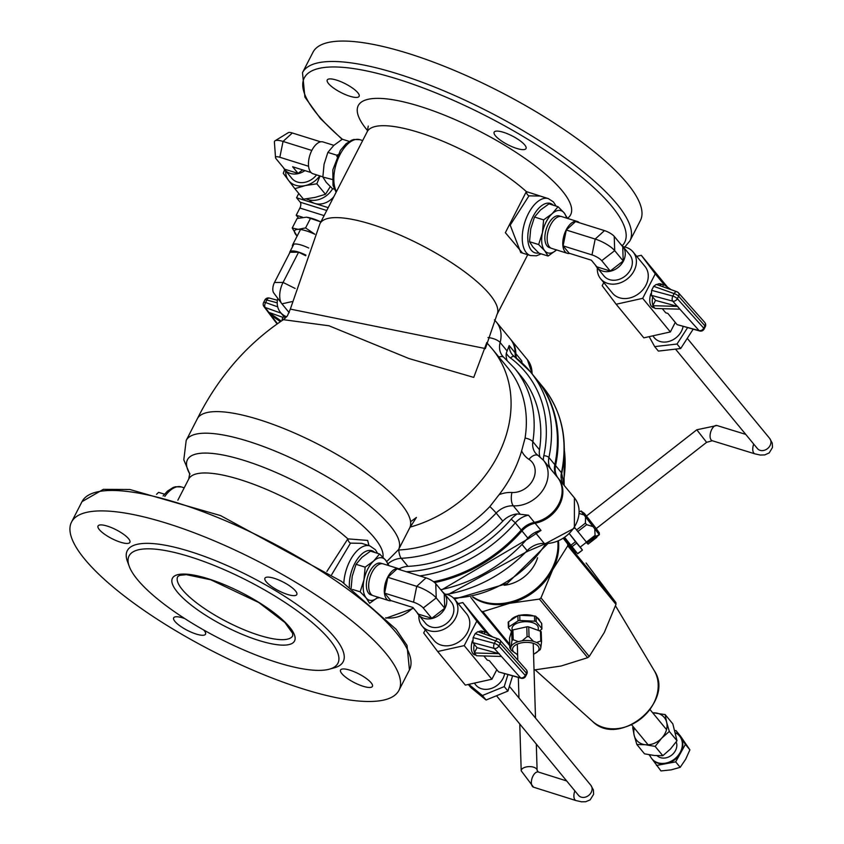<?xml version="1.0" encoding="UTF-8"?>
<svg xmlns="http://www.w3.org/2000/svg" width="844" height="844" viewBox="0 0 844 844"><rect width="100%" height="100%" fill="white"/><g stroke="black" fill="none" stroke-linecap="round" stroke-linejoin="round"><path stroke-width="1.27" d="M510.757 339.51A29.846 24.244 140.5 0 1 511.126 339.942A29.846 24.244 140.5 0 1 515.811 353.604A19.897 16.163 -39.5 0 0 516.517 358.257M515.811 353.604L521.708 360.768L522.067 362.994M504.163 585.272A34.235 27.81 -39.5 0 0 537.575 557.757M507.001 360.198A19.897 16.163 -39.5 0 1 506.263 353.246L509.175 345.544A19.897 16.163 140.5 0 0 512.297 354.638A19.897 16.163 140.5 0 0 514.175 356.506M506.263 353.246A23.875 19.401 -39.5 0 0 510.557 358.046A130.335 105.88 140.5 0 1 543.81 455.728A3.977 1.625 11.9 0 1 548.906 457.522A19.897 16.163 140.5 0 0 551.607 470.171L543.441 460.244L535.761 453.428A19.897 16.163 140.5 0 1 533.914 450.474A19.897 16.163 140.5 0 1 532.849 441.686A9.949 4.283 -171.1 0 0 525.084 438.047A119.384 96.986 -39.5 0 0 507.624 367.625L492.379 349.121A119.384 96.986 140.5 0 1 410.11 527.11M539.485 449.757L532.849 441.686A124.363 101.027 -39.5 0 0 514.661 368.343L521.297 376.403A124.363 101.027 140.5 0 1 539.485 449.757A19.897 16.163 -39.5 0 0 539.896 456.783M574.416 497.865L574.384 528.196L545.002 543.874A3.977 1.741 -86.8 0 1 544.274 543.452A29.846 24.244 140.5 0 0 573.941 527.648A29.846 24.244 140.5 0 0 574.416 497.865L564.151 485.395A19.897 16.163 -39.5 0 1 561.45 472.745L555.552 465.582A19.897 16.163 -39.5 0 0 558.243 478.231A29.846 24.244 140.5 0 1 559.572 504.775A29.846 24.244 140.5 0 1 535.107 523.248A19.897 16.163 -39.5 0 0 521.961 530.939A134.312 109.119 140.5 0 1 434.639 582.56M521.961 530.939L527.859 538.103A19.897 16.163 -39.5 0 1 541.004 530.412L528.228 538.778L527.859 538.103A134.312 109.119 140.5 0 1 440.716 589.692M398.336 550.014L398.769 549.993A119.384 96.986 -39.5 0 0 489.868 506.558A9.949 0.844 43.7 0 1 496.166 513.068L502.802 521.128A19.897 16.163 -39.5 0 1 517.203 513.943L528.471 515.188A19.897 16.163 140.5 0 0 515.325 522.879L521.223 530.043A19.897 16.163 140.5 0 1 534.368 522.352L528.471 515.188M502.802 521.128A124.363 101.027 140.5 0 1 407.916 566.366A19.897 16.163 -39.5 0 0 399.085 568.835M547.461 198.34L526.339 191.599L505.366 232.691L522.541 253.094M368.976 545.614L367.646 540.413L347.865 538.873A3.977 2.669 -109 0 0 350.503 543.125L361.686 543.336L369.851 545.889A29.846 15.371 107.4 0 0 343.835 583.025M368.269 126.072L367.214 131.727A99.486 27.198 27.2 0 1 418.824 132.424A99.486 27.198 27.2 0 1 526.339 191.599A3.977 2.669 -109 0 0 528.977 195.85L540.16 196.061L548.326 198.614A29.846 15.371 107.4 0 0 526.371 217.963A29.846 15.371 107.4 0 0 526.287 252.63A29.846 15.371 107.4 0 0 530.507 255.584L536.457 255.795L541.152 253.865M520.759 252.535L510.198 225.137L528.977 195.85M177.852 500.197L188.739 479.002A99.486 27.198 27.2 0 1 254.276 484.509A99.486 27.198 27.2 0 1 347.865 538.873L326.892 571.43M331.703 574.627L350.503 543.125M137.435 579.564A117.4 32.093 -152.8 0 0 233.355 645.28A117.4 32.093 -152.8 0 0 329.424 669.165A117.4 32.093 -152.8 0 0 248.157 581.052A117.4 32.093 -152.8 0 0 129.206 566.261A117.4 32.093 -152.8 0 0 137.435 579.564M328.538 83.588A17.903 4.895 27.2 0 1 327.261 79.98A17.903 4.895 27.2 0 1 345.428 83.809A17.903 4.895 27.2 0 1 359.111 96.353A17.903 4.895 27.2 0 1 345.481 94.633A17.903 4.895 27.2 0 1 328.538 83.588M495.439 135.789A17.903 4.895 27.2 0 1 494.162 132.181A17.903 4.895 27.2 0 1 512.329 136.011A17.903 4.895 27.2 0 1 526.012 148.555A17.903 4.895 27.2 0 1 512.382 146.835A17.903 4.895 27.2 0 1 495.439 135.789M624.803 247.007L629.898 240.909L640.406 220.484A184.055 50.324 -152.8 0 0 627.271 183.443A184.055 50.324 -152.8 0 0 453.154 69.915A184.055 50.324 -152.8 0 0 312.997 52.222L302.5 72.647L304.906 97.123L320.446 118.593L342.126 139.344M385.803 653.288A184.055 50.324 -152.8 0 0 211.686 539.759A184.055 50.324 -152.8 0 0 71.529 522.067A184.055 50.324 -152.8 0 0 212.224 650.956A184.055 50.324 -152.8 0 0 398.938 690.329A184.055 50.324 -152.8 0 0 385.803 653.288M489.868 506.558L499.099 494.679A119.384 96.986 140.5 0 0 521.634 450.844L525.084 438.047M487.98 337.568A9.949 3.83 14.9 0 1 500.133 342.516A29.846 24.244 -39.5 0 0 496.377 322.039L510.398 339.056A29.846 24.244 140.5 0 1 515.072 352.708L509.175 345.544M551.607 470.171L557.504 477.335A29.846 24.244 140.5 0 1 558.834 503.879A29.846 24.244 140.5 0 1 534.368 522.352M379.515 597.657A29.846 24.244 140.5 0 1 377.057 598.101M521.223 530.043A134.312 109.119 140.5 0 1 433.584 581.727M515.927 357.793A19.897 16.163 140.5 0 1 515.072 352.708M510.557 358.046A3.977 2.279 -53.5 0 1 514.407 356.643L530.454 371.877L536.351 379.04A134.312 109.119 140.5 0 1 554.814 464.685L548.906 457.522A134.312 109.119 -39.5 0 0 530.454 371.877A134.312 109.119 -39.5 0 0 514.64 356.864A3.977 2.279 -53.5 0 0 514.407 356.643L512.297 354.638M557.504 477.335A19.897 16.163 140.5 0 1 554.814 464.685M536.721 379.483A134.312 109.119 140.5 0 1 537.09 379.937A134.312 109.119 140.5 0 1 555.552 465.582M485.374 348.561L290.336 309.104L287.371 315.899L283.384 319.676L329.033 325.795L408.95 358.542L473.737 377.395L486.46 343.455M329.424 669.165L334.424 667.783A121.378 33.18 -152.8 0 0 250.404 576.684A121.378 33.18 -152.8 0 0 127.412 561.387L129.206 566.261M99.318 529.599A17.903 4.895 27.2 0 1 98.041 525.991A17.903 4.895 27.2 0 1 116.208 529.821A17.903 4.895 27.2 0 1 129.892 542.365A17.903 4.895 27.2 0 1 116.261 540.645A17.903 4.895 27.2 0 1 99.318 529.599M266.219 581.801A17.903 4.895 27.2 0 1 264.942 578.193A17.903 4.895 27.2 0 1 283.109 582.022A17.903 4.895 27.2 0 1 296.803 594.566A17.903 4.895 27.2 0 1 283.162 592.847A17.903 4.895 27.2 0 1 266.219 581.801M341.841 673.628A17.903 4.895 27.2 0 1 340.565 670.02A17.903 4.895 27.2 0 1 358.732 673.86A17.903 4.895 27.2 0 1 372.426 686.394A17.903 4.895 27.2 0 1 358.784 684.674A17.903 4.895 27.2 0 1 341.841 673.628M203.742 630.014A17.903 4.895 27.2 0 1 205.514 634.203A17.903 4.895 27.2 0 1 191.883 632.472A17.903 4.895 27.2 0 1 174.94 621.427A17.903 4.895 27.2 0 1 173.664 617.829A17.903 4.895 27.2 0 1 184.709 618.546M579.374 511.696L581.136 511.221L599.303 534.727L595.822 536.246L595.083 535.349L594.767 529.325M592.467 526.424L586.643 524.683L585.43 523.111L585.525 517.446M574.732 527.648L588.057 544.137L596.845 537.333M583.542 514.808L579.353 513.511M588.057 544.137L599.303 534.727M580.282 547.049L582.423 550.109L577.612 553.611M565.005 537.85L577.465 553.485M571.926 546.764L576.642 543.103L582.181 549.824M576.642 543.103L575.513 541.679L570.797 545.34M511.453 631.46L508.521 627.894A1.994 0.981 -1.9 0 1 508.373 627.546A1.994 0.981 -1.9 0 1 508.805 626.913L508.637 621.733A1.994 0.981 178.1 0 0 508.204 622.366A1.994 0.981 178.1 0 0 508.352 622.714M541.616 623.98A1.994 0.981 178.1 0 0 541.732 623.621A1.994 0.981 178.1 0 0 541.595 623.273L536.056 616.553A1.994 0.981 178.1 0 0 534.495 615.983L519.725 615.287A1.994 0.981 178.1 0 0 517.868 615.698L508.637 621.733M517.868 615.698L518.037 620.889L508.805 626.913M518.037 620.889A1.994 0.981 -1.9 0 1 519.893 620.477L519.725 615.287M534.495 615.983L534.663 621.173A1.994 0.981 -1.9 0 1 536.225 621.743L536.056 616.553M541.595 623.273L541.764 628.464L536.225 621.743M541.764 628.464A1.994 0.981 -1.9 0 1 541.901 628.812A1.994 0.981 -1.9 0 1 541.479 629.445L539.379 630.816M541.521 641.915L540.835 647.622A15.065 7.448 178.1 0 0 539.759 644.827A15.065 7.448 178.1 0 0 536.615 642.484L540.782 641.018L541.521 641.915L540.782 641.018L540.455 631.217L528.734 626.934A1.994 0.981 178.1 0 0 526.761 626.839L512.899 629.919A1.994 0.981 178.1 0 0 511.664 630.721L509.533 638.085A1.994 0.981 178.1 0 0 509.512 638.243A1.994 0.981 178.1 0 0 509.544 638.391M540.835 647.622L540.255 649.627L533.556 654.427M541.489 641.229L541.194 632.103A1.994 0.981 178.1 0 0 541.215 631.956A1.994 0.981 178.1 0 0 540.455 631.217M509.512 638.243L509.818 647.812L510.726 648.234A15.065 7.448 178.1 0 0 511.327 650.376L517.636 654.68M509.533 638.085L509.85 647.886L510.726 648.234L511.991 640.522L513.215 639.72L518.364 641.63A15.065 7.448 178.1 0 0 511.306 646.23M527.089 636.64L529.051 636.735L533.419 641.324A15.065 7.448 178.1 0 0 522.141 640.786L527.089 636.64L526.761 626.839M522.141 640.786L518.364 641.63M536.615 642.484L533.419 641.324M534.03 669.999L561.081 666.011L587.656 657.687L589.228 656.463L604.304 632.472L615.993 604.378L615.941 602.648L586.105 563.001M563.644 538.757L567.696 544.053L567.748 545.783L552.672 569.774L540.972 597.879L539.4 599.092L509.449 603.323L482.884 611.647L481.259 611.14L470.804 597.415M481.344 611.246L509.755 645.755L481.259 611.14M512.076 630.246L512.023 628.611A13.124 6.488 -1.9 0 1 522.563 621.88A13.124 6.488 -1.9 0 1 537.322 625.478A13.124 6.488 -1.9 0 1 538.261 627.757L538.345 630.436M534.663 621.173L519.893 620.477M536.636 617.259A14.928 7.374 -1.9 0 1 538.799 619.053A14.928 7.374 -1.9 0 1 539.801 621.1M510.609 620.446A14.928 7.374 -1.9 0 1 517.583 615.888M519.936 615.297A14.928 7.374 -1.9 0 1 533.724 615.951M586.274 542.397L580.166 547.144L569.637 533.999M569.605 534.03L575.513 541.679M576.473 552.282L575.766 552.831L564.182 538.409M558.496 541.437A54.723 44.458 140.5 0 1 552.672 569.774A54.723 44.458 140.5 0 1 509.449 603.323A54.723 44.458 140.5 0 1 472.629 597.056M557.863 541.7A54.723 44.458 140.5 0 1 529.41 593.617A54.723 44.458 140.5 0 1 473.062 596.961M657.159 755.707A11.943 9.695 -39.5 0 0 660.145 757.543A11.943 9.695 -39.5 0 0 672.826 754.114A11.943 9.695 -39.5 0 0 676.192 741.918M652.032 758.967L660.979 770.931L671.18 769.855L680.19 767.333L685.634 759.305L689.896 749.841L680.391 735.957L675.896 730.503L674.894 730.693M656.484 765.466L675.685 761.868L685.402 744.387L689.896 749.841M675.685 761.868L680.19 767.333M685.402 744.387L675.896 730.503M652.148 759.094A17.903 14.548 -39.5 0 0 652.37 759.368A17.903 14.548 -39.5 0 0 657.782 763.124A17.903 14.548 -39.5 0 0 666.085 763.672A17.903 14.548 -39.5 0 0 680.538 753.122A17.903 14.548 -39.5 0 0 680.644 737.445A17.903 14.548 -39.5 0 0 680.011 736.601A17.903 14.548 -39.5 0 0 679.789 736.337M649.152 754.747L650.661 756.952M649.764 754.863A17.903 14.548 -39.5 0 0 651.927 758.83A17.903 14.548 -39.5 0 0 657.339 762.586A17.903 14.548 -39.5 0 0 677.859 755.844A17.903 14.548 -39.5 0 0 679.568 736.063A17.903 14.548 -39.5 0 0 675.453 732.845M634.308 728.045A17.903 14.548 -39.5 0 0 634.182 735.356A17.903 14.548 -39.5 0 0 645.417 744.735L636.851 744.503L644.51 753.819L654.258 755.486L662.825 755.707L670.505 748.955L676.994 740.758L672.837 723.899L665.167 714.594L666.654 722.295A17.903 14.548 -39.5 0 0 655.419 712.916A17.903 14.548 -39.5 0 0 652.739 712.864M636.851 744.503L634.182 735.356L632.694 727.655L633.274 726.8M652.602 712.695L665.167 714.594M661.654 738.205L655.166 746.402L645.417 744.735A17.903 14.548 -39.5 0 0 661.654 738.205A17.903 14.548 -39.5 0 0 666.654 722.295L669.324 731.442L661.654 738.205M669.324 731.442L676.994 740.758M655.166 746.402L662.825 755.707M164.517 494.173L158.598 492.358L156.52 494.352M164.496 494.204L158.598 492.358M304.927 170.604A16.68 13.546 140.5 0 1 290.294 173.421A16.68 13.546 140.5 0 1 284.755 169.749A16.68 13.546 140.5 0 1 283.384 167.629M308.577 166.268L279.839 157.279A8.197 2.237 27.2 0 0 275.524 157.606A8.197 2.237 27.2 0 0 276.178 158.872L284.681 169.201L298.09 173.4L302.616 169.887M284.755 169.749L291.834 178.348A16.68 13.546 -39.5 0 0 297.383 182.019A16.68 13.546 -39.5 0 0 316.553 174.877M275.524 157.606L274.406 142.087A16.395 4.484 27.2 0 1 275.07 140.769L288.342 132.645A8.197 2.237 27.2 0 1 292.33 132.983L283.046 141.444L279.839 157.279M320.657 141.834L292.33 132.983M275.07 140.769A16.395 4.484 27.2 0 1 283.046 141.444L311.816 150.443M298.09 173.4L292.625 166.764L311.056 172.524M337.864 154.705L336.967 155.254L336.946 156.583M336.967 155.254L327.852 152.405L333.781 145.411L342.305 139.228L349.247 141.402M332.177 179.434L322.862 177.061L324.054 164.327L327.852 152.405M334.308 189.183L332.325 188.56L326.29 182.399L322.862 177.061M333.855 145.337L323.02 141.95A16.68 8.588 107.4 0 0 311.858 150.359A16.68 8.588 107.4 0 0 313.061 173.78L322.862 176.85M620.836 244.412A16.68 13.546 140.5 0 1 622.661 246.174A16.68 13.546 140.5 0 1 618.399 267.231A16.68 13.546 140.5 0 1 596.908 267.379A16.68 13.546 140.5 0 1 595.537 265.248M610.244 271.019L601.74 260.69A8.197 2.237 -152.8 0 0 591.992 254.909L563.085 245.868L569.162 253.242L591.37 260.195L596.835 266.831L610.244 271.019L623.199 260.975L622.735 246.722L614.232 236.394A8.197 2.237 -152.8 0 0 604.483 230.602L575.566 221.561L566.282 230.022L595.199 239.063L604.483 230.602M596.908 267.379L603.987 275.977A16.68 13.546 -39.5 0 0 625.478 275.83A16.68 13.546 -39.5 0 0 629.74 254.772L622.661 246.174M623.199 260.975L614.696 250.647A16.395 4.484 -152.8 0 0 595.199 239.063L591.992 254.909M563.085 245.868L566.282 230.022M548.094 256.038L538.989 253.189L532.944 247.039L529.526 241.7L530.707 228.956L534.516 217.035L540.434 210.04L548.969 203.858L558.074 206.706L552.155 213.701L543.62 219.883L542.428 232.617L538.63 244.549L544.665 250.7L548.094 256.038L556.629 249.856M534.516 217.035L543.62 219.883M567.537 218.417L564.119 212.867L558.074 206.706M529.526 241.7L538.63 244.549M556.555 249.929A22.113 11.383 -72.6 0 1 544.665 250.7A22.113 11.383 -72.6 0 1 542.428 232.617A22.113 11.383 -72.6 0 1 552.155 213.701A22.113 11.383 -72.6 0 1 564.119 212.867A22.113 11.383 -72.6 0 1 566.503 218.1M569.753 253.432A16.68 8.588 -72.6 0 1 567.39 253.327A16.68 8.588 -72.6 0 1 566.187 229.895A16.68 8.588 -72.6 0 1 577.349 221.487A16.68 8.588 -72.6 0 1 579.353 222.742M567.39 253.327L551.754 248.431A16.68 8.588 -72.6 0 1 550.552 225.01A16.68 8.588 -72.6 0 1 561.714 216.602L577.349 221.487M550.91 248.073L549.444 247.608A16.585 8.545 -72.6 0 1 548.241 224.314A16.585 8.545 -72.6 0 1 559.34 215.958L560.817 216.412M442.361 591.697A16.68 13.546 140.5 0 1 444.187 593.448A16.68 13.546 140.5 0 1 439.924 614.506A16.68 13.546 140.5 0 1 418.434 614.654A16.68 13.546 140.5 0 1 417.063 612.533M431.769 618.304L423.266 607.975A8.197 2.237 -152.8 0 0 413.518 602.183L384.611 593.142L390.688 600.517L412.895 607.469L418.36 614.105L431.769 618.304L444.725 608.25L444.26 593.997L435.757 583.668A8.197 2.237 -152.8 0 0 426.009 577.887L397.091 568.835L387.807 577.296L416.725 586.337L426.009 577.887M418.434 614.654L425.513 623.252A16.68 13.546 -39.5 0 0 447.003 623.115A16.68 13.546 -39.5 0 0 451.266 602.046L444.187 593.448M444.725 608.25L436.221 597.921A16.395 4.484 -152.8 0 0 416.725 586.337L413.518 602.183M384.611 593.142L387.807 577.296M351.041 588.975L352.233 576.23L356.031 564.309L361.96 557.314L370.484 551.143L379.6 553.991L373.681 560.986L365.146 567.157L363.954 579.902L360.156 591.823L366.19 597.974L369.619 603.312L378.154 597.141M356.031 564.309L365.146 567.157M389.063 565.702L385.634 560.142L379.6 553.991M352.592 589.46L360.156 591.823M378.07 597.214A22.113 11.383 -72.6 0 1 366.19 597.974A22.113 11.383 -72.6 0 1 363.954 579.902A22.113 11.383 -72.6 0 1 373.681 560.986A22.113 11.383 -72.6 0 1 385.634 560.142A22.113 11.383 -72.6 0 1 388.029 565.374M391.278 600.706A16.68 8.588 -72.6 0 1 388.915 600.601A16.68 8.588 -72.6 0 1 387.702 577.169A16.68 8.588 -72.6 0 1 398.864 568.761A16.68 8.588 -72.6 0 1 400.868 570.016M388.915 600.601L373.28 595.706A16.68 8.588 -72.6 0 1 372.077 572.285A16.68 8.588 -72.6 0 1 383.239 563.876L398.864 568.761M372.436 595.347L370.97 594.883A16.585 8.545 -72.6 0 1 369.767 571.599A16.585 8.545 -72.6 0 1 380.866 563.233L382.343 563.697M328.2 207.645L296.56 197.76L300.211 202.201A4.473 2.3 -72.6 0 1 299.905 208.035L296.202 215.252L298.512 218.058M333.865 196.61A16.922 13.747 140.5 0 1 314.749 203.446A16.922 13.747 140.5 0 1 309.305 199.944M302.479 217.214L296.202 215.252M298.765 193.455L296.56 197.76M308.735 248.03A17.45 4.769 -152.8 0 0 301.582 245.161A17.45 4.769 -152.8 0 0 292.541 245.034A17.45 4.769 -152.8 0 0 292.562 246.575L292.583 246.638M320.055 175.974L316.838 183.802L305.296 185.575L294.841 188.687L303.492 199.184L315.034 197.412L325.489 194.299L330.278 186.64M294.841 188.687L288.511 180.331A20.52 16.669 -39.5 0 0 305.296 185.575A20.52 16.669 -39.5 0 0 319.749 175.879M285.662 170.857A20.52 16.669 -39.5 0 0 288.511 180.331L283.267 173.305L284.671 169.655M316.838 183.802L325.489 194.299M306.224 198.889A19.961 16.215 -39.5 0 0 332.663 188.666M281.579 303.386L273.92 293.195A8.197 4.22 -72.6 0 1 273.825 293.079A8.197 4.22 -72.6 0 1 274.479 282.487L283.067 282.434L295.126 288.458M289.218 312.691L281.928 303.84A16.395 8.451 -72.6 0 1 281.748 303.618A16.395 8.451 -72.6 0 1 283.067 282.434L298.597 252.198L290.019 252.25L274.479 282.487M298.597 252.198L305.686 255.732M310.476 218.396L320.868 221.909A22.113 6.045 27.2 0 0 306.731 217.235L310.476 218.396L305.581 227.922L298.196 229.336L292.224 228.017L297.067 236.046A22.113 6.045 27.2 0 1 296.255 235.128A22.113 6.045 27.2 0 1 298.196 229.336A22.113 6.045 27.2 0 1 314.78 234.252M314.791 234.21L305.581 227.922M306.456 217.193L297.12 218.48L292.224 228.017M289.714 252.841A16.68 4.558 27.2 0 1 289.851 251.955A16.68 4.558 27.2 0 1 298.502 252.071A16.68 4.558 27.2 0 1 305.929 255.099M280.366 321.627L270.882 315.065L265.227 307.511A3.84 2.015 -70.4 0 1 265.596 302.532A3.84 1.055 -152.8 0 0 263.602 302.511A3.84 3.84 0 0 0 263.961 306.583A3.84 3.218 -37.1 0 0 265.227 307.511L281.105 313.166M277.697 306.847L265.596 302.532L266.883 300.042A3.84 1.941 -74.8 0 1 269.31 298.059L269.31 298.059A3.84 3.84 0 0 0 264.889 300.01A3.84 1.055 27.2 0 1 266.883 300.042L277.212 302.838M268.898 312.385L283.078 317.428M268.466 312.185L281.252 321.047M282.656 320.129L282.075 319.37L283.668 316.278M286.665 316.795A21.047 17.102 140.5 0 1 280.514 312.459A21.047 17.102 140.5 0 1 277.781 298.343M623.104 246.722A21.047 17.102 140.5 0 1 633.116 251.997L644.974 266.398A21.047 17.102 140.5 0 1 639.594 292.973A21.047 17.102 140.5 0 1 612.48 293.153L600.622 278.752A21.047 17.102 140.5 0 1 597.362 267.917M704.74 322.429L704.74 322.429A3.84 3.007 138.4 0 1 704.93 325.868A3.84 1.055 27.2 0 1 705.289 326.733A3.84 3.84 0 0 0 704.74 322.429L678.418 292.773A3.84 3.84 0 0 0 676.835 291.707L676.835 291.707A3.84 2.015 109.6 0 0 674.124 293.596A3.84 1.055 27.2 0 1 678.608 296.212A3.84 3.007 -41.6 0 0 678.418 292.773M677.342 292.077A3.84 2.015 109.6 0 0 676.835 291.707L656.294 284.396L653.689 286.316L674.124 293.596L672.837 296.086A3.84 1.941 105.2 0 0 672.689 301.139A3.84 3.017 -41.9 0 0 677.331 298.713A3.84 1.055 -152.8 0 0 672.837 296.086L651.621 290.336L651.357 295.347L672.689 301.139L679.947 309.178L655.081 308.471L652.781 305.686L655.503 300.39L677.321 306.309M703.748 328.168A3.84 3.017 138.1 0 1 699.106 330.595A3.84 1.941 105.2 0 0 699.687 330.985L699.687 330.985A3.84 3.84 0 0 0 704.107 329.033A3.84 1.055 -152.8 0 0 703.748 328.168L677.331 298.713L678.608 296.212L704.93 325.868L703.748 328.168M679.905 309.178L699.106 330.595L677.099 324.623L699.687 330.985M655.503 300.39L651.357 295.347M651.621 290.336L653.689 286.316M677.099 324.623L667.847 313.398L665.747 312.829L662.329 308.682M671.149 289.682L663.669 284.502L662.572 286.633M659.28 285.451A12.386 6.383 -72.6 0 1 663.067 284.671A12.386 6.383 -72.6 0 1 663.5 284.839M652.781 305.686L677.816 306.404M652.95 305.349A12.386 6.383 -72.6 0 1 652.676 296.961M654.68 307.997L653.193 307.532A12.386 6.383 -72.6 0 1 650.84 293.701M656.906 284.607A12.386 6.383 -72.6 0 1 660.588 283.89L663.067 284.671M667.551 287.192L641.303 255.31L655.271 273.878L642.695 298.343L616.152 304.241L602.183 285.673L603.766 282.582M664.481 285.061L655.271 273.878M616.152 304.241L643.824 337.843L670.368 331.945L642.695 298.343M670.368 331.945L675.274 322.408M636.692 256.333L641.303 255.31M633.116 251.997A21.047 17.102 140.5 0 1 627.736 278.573A21.047 17.102 140.5 0 1 600.622 278.752M444.63 593.997A21.047 17.102 140.5 0 1 454.642 599.272L466.5 613.672A21.047 17.102 140.5 0 1 461.119 640.248A21.047 17.102 140.5 0 1 433.995 640.438L422.137 626.037A21.047 17.102 140.5 0 1 418.888 615.202M526.266 669.703L526.266 669.703A3.84 3.007 138.4 0 1 526.456 673.153A3.84 1.055 27.2 0 1 526.804 674.008A3.84 3.84 0 0 0 526.266 669.703L499.943 640.047A3.84 3.84 0 0 0 498.361 638.982L498.361 638.982A3.84 2.015 109.6 0 0 495.65 640.87A3.84 1.055 27.2 0 1 500.133 643.487A3.84 3.007 -41.6 0 0 499.943 640.047M498.867 639.351A3.84 2.015 109.6 0 0 498.361 638.982L477.82 631.671L475.214 633.591L495.65 640.87L494.362 643.371A3.84 1.941 105.2 0 0 494.215 648.414A3.84 3.017 -41.9 0 0 498.857 645.987A3.84 1.055 -152.8 0 0 494.362 643.371L473.146 637.61L472.883 642.632L494.215 648.414L501.473 656.463L476.596 655.746L474.307 652.961L477.029 647.664L498.846 653.583M525.274 675.443A3.84 3.017 138.1 0 1 520.632 677.869A3.84 1.941 105.2 0 0 521.212 678.259L521.212 678.259A3.84 3.84 0 0 0 525.633 676.308A3.84 1.055 -152.8 0 0 525.274 675.443L498.857 645.987L500.133 643.487L526.456 673.153L525.274 675.443M501.431 656.453L520.632 677.869L498.625 671.908L521.212 678.259M477.029 647.664L472.883 642.632M473.146 637.61L475.214 633.591M498.625 671.908L489.372 660.673L487.262 660.103L483.855 655.957M492.664 636.956L485.194 631.776L484.097 633.907M480.806 632.736A12.386 6.383 -72.6 0 1 484.593 631.945A12.386 6.383 -72.6 0 1 485.026 632.114M474.307 652.961L499.342 653.678M474.476 652.623A12.386 6.383 -72.6 0 1 474.201 644.236M476.206 655.271L474.718 654.807A12.386 6.383 -72.6 0 1 472.366 640.976M478.432 631.892A12.386 6.383 -72.6 0 1 482.114 631.175L484.593 631.945M489.077 634.466L462.818 602.584L476.797 621.152L464.221 645.618L437.677 651.515L423.699 632.947L425.292 629.856M486.007 632.346L476.797 621.152M437.677 651.515L465.35 685.117L491.894 679.22L464.221 645.618M491.894 679.22L496.799 669.682M458.218 603.608L462.818 602.584M454.642 599.272A21.047 17.102 140.5 0 1 449.261 625.847A21.047 17.102 140.5 0 1 422.137 626.037M507.909 674.651L504.237 686.594L482.399 695.53L468.768 684.357M468.325 684.452L470.836 687.501L486.081 700.014L507.919 691.078L504.237 686.594M507.919 691.078L512.582 675.917M486.081 700.014L482.399 695.53M474.381 683.112L475.404 684.495A17.112 13.905 -39.5 0 0 491.862 688.25A17.112 13.905 -39.5 0 0 504.617 673.765M687.565 327.694L677.015 344.046L654.68 346.62L649.163 336.651M654.68 346.62L658.373 351.093L680.697 348.53L677.015 344.046M680.697 348.53L693.156 329.213M652.855 335.838L653.878 337.21A17.112 13.905 -39.5 0 0 680.517 332.821A17.112 13.905 -39.5 0 0 683.091 326.491M413.064 607.68A29.846 24.244 140.5 0 1 385.645 617.808M545.002 543.874L527.542 551.332L527.141 550.678A124.363 101.027 140.5 0 1 446.603 594.355M535.655 532.975L544.274 543.452A19.897 16.163 -39.5 0 0 527.141 550.678L522.478 545.013M564.341 448.66L564.098 480.109A3.977 1.709 -171.1 0 0 563.824 479.308A19.897 16.163 -39.5 0 0 563.929 485.121M564.33 450A124.363 101.027 140.5 0 1 563.824 479.308L561.365 476.322M511.126 339.942L527.363 359.649A29.846 24.244 140.5 0 1 532.036 373.797M543.81 455.728A23.875 19.401 -39.5 0 0 543.357 460.138M561.724 473.568A3.977 1.625 -168.1 0 0 561.45 472.745A134.312 109.119 140.5 0 0 542.987 387.101C562.072 411.239 568.318 440.062 561.724 473.568L564.14 485.384L558.243 478.231M521.708 360.768A19.897 16.163 -39.5 0 0 521.835 362.783M517.203 513.943A23.875 19.401 -39.5 0 0 511.221 519.144L515.325 522.879A134.312 109.119 -39.5 0 1 419.721 575.914M511.221 519.144A130.335 105.88 140.5 0 1 406.333 571.726M567.537 218.258A119.384 32.642 -152.8 0 0 456.593 120.27A119.384 32.642 -152.8 0 0 366.781 129.638A119.384 32.642 -152.8 0 0 367.678 130.704M290.347 309.062L319.971 223.66A99.486 27.198 27.2 0 1 371.582 224.346A99.486 27.198 27.2 0 1 461.995 269.848A99.486 27.198 27.2 0 1 496.947 314.612L527.732 254.719M336.45 191.577A29.846 15.371 -72.6 0 1 338.76 157.153A29.846 15.371 -72.6 0 1 359.903 139.682L362.677 140.558M189.889 474.138A109.435 29.92 27.2 0 1 251.639 462.913A109.435 29.92 27.2 0 1 374.335 537.744A109.435 29.92 27.2 0 1 382.965 557.209M164.802 496.451A29.846 15.371 -72.6 0 1 181.428 486.956L184.203 487.832M349.395 587.065A25.869 13.325 -72.6 0 1 357.93 558.348A25.869 13.325 -72.6 0 1 374.873 552.514M538.725 252.947A25.869 13.325 -72.6 0 1 531.298 250.246A25.869 13.325 -72.6 0 1 532.691 217.246A25.869 13.325 -72.6 0 1 553.347 205.229M177.324 592.034A68.649 18.768 -152.8 0 0 283.595 645.143A68.649 18.768 -152.8 0 0 239.527 591.623A68.649 18.768 -152.8 0 0 177.324 592.034M182.325 589.65A64.671 17.682 27.2 0 1 177.715 576.631L179.719 575.344L186.366 574.648L210.789 579.796L258.76 602.521L284.913 622.534L292.625 633.348L292.752 635.754A64.671 17.682 27.2 0 1 259.203 635.3A64.671 17.682 27.2 0 1 182.325 589.65M342.442 139.271A180.078 49.237 27.2 0 1 377.068 73.312A180.078 49.237 27.2 0 1 611.773 206.252A180.078 49.237 27.2 0 1 622.292 245.741M629.898 240.909A184.055 50.324 -152.8 0 0 616.774 203.868A184.055 50.324 -152.8 0 0 442.657 90.34A184.055 50.324 -152.8 0 0 302.5 72.647M396.3 632.863A184.055 50.324 27.2 0 1 409.435 669.904L407.03 645.428L396.121 629.308L341.609 581.442L220.569 515.589L129.828 489.478L103.327 489.351L82.026 501.631A184.055 50.324 27.2 0 1 222.183 519.334A184.055 50.324 27.2 0 1 396.3 632.863M545.614 543.905A99.486 80.824 140.5 0 1 453.471 598.016M503.594 357.202A19.897 16.163 140.5 0 1 502.644 356.168A19.897 16.163 140.5 0 1 499.922 350.64A19.897 16.163 140.5 0 1 500.133 342.516L506.906 350.735M498.888 357.023A9.949 5.739 -49.7 0 1 503.879 357.413L502.644 356.168M521.634 450.844A29.846 24.244 -39.5 0 0 528.998 459.368A9.949 5.613 -57.2 0 1 538.082 455.486M528.998 459.368A19.897 16.163 140.5 0 1 532.986 479.835A19.897 16.163 140.5 0 1 511.981 492.485A9.949 4.357 93.2 0 0 513.3 505.83A29.846 24.244 -39.5 0 0 542.956 490.026A29.846 24.244 -39.5 0 0 543.441 460.244M388.113 563.655A19.897 16.163 140.5 0 1 391.732 561.165A19.897 16.163 140.5 0 1 401.269 558.306A124.363 101.027 -39.5 0 0 496.166 513.068A19.897 16.163 140.5 0 1 504.712 507.297A19.897 16.163 140.5 0 1 513.3 505.83L520.073 514.059M511.981 492.485A29.846 24.244 -39.5 0 0 499.099 494.679M407.916 566.366L401.269 558.306A9.949 3.914 -92.9 0 1 398.769 549.993M541.004 530.412L535.107 523.248M386.731 561.545L398.568 549.571A119.384 32.642 -152.8 0 0 390.055 525.548A119.384 32.642 -152.8 0 0 277.106 451.909A119.384 32.642 -152.8 0 0 186.197 440.431L183.802 459.822L189.889 474.296M398.568 549.571L409.656 527.985A119.384 32.642 -152.8 0 0 401.143 503.963A119.384 32.642 -152.8 0 0 288.194 430.324A119.384 32.642 -152.8 0 0 197.285 418.846L186.197 440.431M599.356 534.621L599.293 532.88L596.244 528.587L584.459 513.479L581.01 510.915M577.729 531.593L586.643 524.683M595.083 535.349L586.169 542.27M585.43 523.111L576.515 530.032M586.907 543.156L595.822 536.246M511.664 630.721L511.991 640.522M513.215 639.72L512.899 629.919M529.051 636.735L528.734 626.934M517.625 654.279A13.261 6.552 -1.9 0 1 517.878 643.866A13.261 6.552 -1.9 0 1 538.124 646.188A13.261 6.552 -1.9 0 1 533.545 654.058M615.941 602.648L567.696 544.053M567.748 545.783L615.993 604.378M589.228 656.463L540.972 597.879M539.4 599.092L587.656 657.687M509.702 644.225L482.884 611.647M516.897 654.427L517.657 655.345L516.897 654.427M592.509 721.367C619.021 748.333 675.58 701.754 654.195 670.569A40.259 32.705 140.5 0 1 646.915 713.064A40.259 32.705 140.5 0 1 603.122 727.328A40.259 32.705 140.5 0 1 592.509 721.367L535.212 669.893M614.232 236.394L614.696 250.647L601.74 260.69M435.757 583.668L436.221 597.921L423.266 607.975M299.905 208.035L324.107 215.61M326.733 210.494L300.211 202.201M291.908 301.624L281.928 303.84M277.402 323.632L270.966 315.118M509.386 686.33L590.842 785.258A7.955 6.467 140.5 0 1 588.817 795.312A7.955 6.467 140.5 0 1 578.562 795.375L578.583 795.407M590.842 785.258L593.406 789.952L593.617 794.288L590.167 799.859L585.704 801.737L581.484 801.8L576.093 800.597A7.955 4.104 -72.5 0 1 574.869 790.902M519.767 723.983L521.202 770.794A7.955 3.935 -1.8 0 1 527.595 766.732A7.955 3.935 -1.8 0 1 536.541 768.926A7.955 3.935 -1.8 0 1 537.111 770.308L536.309 744.07M521.202 770.794L533.556 787.199A7.955 4.104 -72.5 0 1 532.026 778.379A7.955 4.104 -72.5 0 1 538.335 772.017L537.111 770.308M675.527 349.121L757.448 448.607A7.955 6.467 -39.5 0 0 760.085 450.327A7.955 6.467 -39.5 0 0 769.042 447.12A7.955 6.467 -39.5 0 0 769.707 438.447L687.269 338.349M753.734 444.092A7.955 4.093 107.1 0 0 753.829 453.08A7.955 4.093 107.1 0 0 754.969 453.872L760.265 455.032L764.748 454.916L769.222 452.901L772.471 447.499L772.271 443.163L769.707 438.447M586.137 516.275L696.796 429.786L706.607 442.33L712.294 440.737L754.969 453.872M696.796 429.786L716.967 425.524A7.955 4.093 107.1 0 0 711.154 430.714A7.955 4.093 107.1 0 0 711.154 439.956A7.955 4.093 107.1 0 0 712.294 440.737M413.539 608.25L386.024 618.188M527.542 551.332L447.826 594.703M564.098 480.109L564.14 485.384M527.363 359.649L532.321 374.145M528.228 538.778L441.117 590.188M319.971 223.66L367.214 131.727M188.739 479.002L189.784 473.347M520.664 252.504L530.507 255.584M377.616 553.369L375.38 549.718L369.851 545.889M556.101 206.094L553.379 201.885L548.326 198.614M82.026 501.631L71.529 522.067M409.435 669.904L398.938 690.329M336.102 192.263L333.011 185.363L332.821 169.866L340.385 150.39L346.008 143.797L351.6 140.22L353.879 139.492L359.903 139.682M163.082 495.998L167.418 491.176L173.199 487.463L175.468 486.756L181.428 486.956M547.577 543.895L507.181 583.531L454.494 599.092M496.377 322.039L494.394 319.908M514.661 368.343L503.879 357.413M537.09 379.937L542.987 387.101M485.353 348.656L496.947 314.612M283.384 319.665C247.007 343.951 218.301 377.004 197.285 418.846M486.671 342.548L492.379 349.121M409.656 527.985L416.419 517.446L410.595 521.719M577.707 553.769L582.423 550.109M508.204 622.366L508.373 627.546M541.732 623.621L541.901 628.812M541.215 631.956L541.531 641.524M511.327 650.376L509.966 648.086M654.195 670.569L615.498 605.834M666.528 729.606L650.059 709.614M648.097 744.788L631.629 724.796M680.011 736.601L679.568 736.063M652.37 759.368L651.927 758.83M292.541 245.034L300.517 229.505M273.825 293.079L281.748 303.618M289.851 251.955L293.86 244.148M277.402 300.253L269.31 298.059M263.602 302.511L264.889 300.01M277.032 323.885L263.961 306.583M280.514 312.459L285.272 318.23M705.289 326.733L704.107 329.033M526.804 674.008L525.633 676.308M496.504 695.741L578.562 795.375M535.507 718.065L533.218 643.307M518.965 697.977L518.332 677.479M517.805 660.177L517.309 644.109M566.672 780.943L538.335 772.017M576.093 800.597L533.556 787.199M595.906 528.85L706.607 442.33M716.967 425.524L745.727 434.375"/></g></svg>
